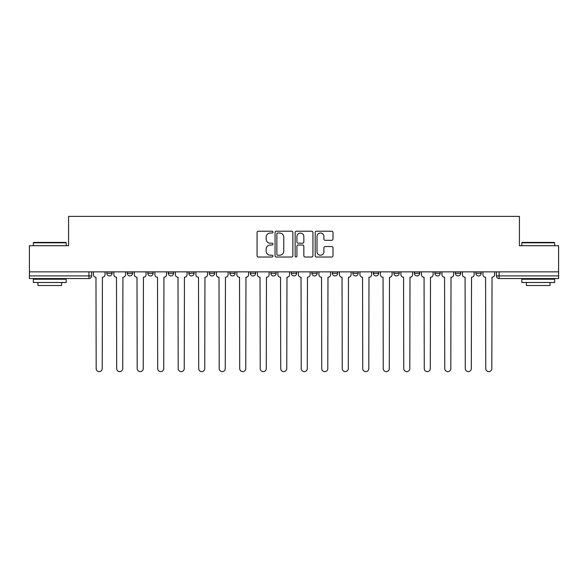 <?xml version="1.0" encoding="UTF-8"?>
<svg xmlns="http://www.w3.org/2000/svg" width="588" height="588" viewBox="0 0 588 588"><rect width="100%" height="100%" fill="white"/><g stroke="black" fill="none" stroke-linecap="round" stroke-linejoin="round"><path stroke-width="0.88" d="M272.972 232.12A0.904 0.904 0 0 0 272.068 231.216L258.36 231.216A1.294 1.294 0 0 0 257.066 232.503L257.066 255.729A1.294 1.294 0 0 0 258.36 257.022L272.068 257.022A0.904 0.904 0 0 0 272.972 256.118A0.904 0.904 0 0 0 272.068 255.214L270.289 255.214A4.131 4.131 0 0 1 266.166 251.083L266.166 249.15A4.131 4.131 0 0 1 270.289 245.02L272.068 245.02A0.904 0.904 0 0 0 272.972 244.116A0.904 0.904 0 0 0 272.068 243.211L270.289 243.211A4.131 4.131 0 0 1 266.166 239.088L266.166 237.148A4.131 4.131 0 0 1 270.289 233.017L272.068 233.017A0.904 0.904 0 0 0 272.972 232.12M311.875 271.854L311.875 273.295L317.138 273.295A2.631 2.631 0 0 1 314.506 275.926A2.631 2.631 0 0 1 311.875 273.295L311.875 271.854M291.369 271.854L291.369 273.295L296.631 273.295A2.631 2.631 0 0 1 294 275.926A2.631 2.631 0 0 1 291.369 273.295L291.369 271.854M188.844 273.295L188.844 271.854L188.844 273.295A2.631 2.631 0 0 0 191.475 275.926A2.631 2.631 0 0 1 188.844 273.295L194.099 273.295A2.631 2.631 0 0 1 191.475 275.926M147.831 271.854L147.831 273.295L153.093 273.295A2.631 2.631 0 0 1 150.462 275.926A2.631 2.631 0 0 1 147.831 273.295L147.831 271.854M127.324 273.295L127.324 271.854L127.324 273.295A2.631 2.631 0 0 0 129.955 275.926A2.631 2.631 0 0 1 127.324 273.295L132.587 273.295A2.631 2.631 0 0 1 129.955 275.926A2.631 2.631 0 0 0 132.587 273.295A2.631 2.631 0 0 1 129.955 275.926M106.825 273.295L106.825 271.854L106.825 273.295A2.631 2.631 0 0 0 109.449 275.926A2.631 2.631 0 0 1 106.825 273.295L112.08 273.295A2.631 2.631 0 0 1 109.449 275.926A2.631 2.631 0 0 0 112.08 273.295A2.631 2.631 0 0 1 109.449 275.926M331.706 240.308A1.294 1.294 0 0 0 332.999 239.022L332.999 232.503A1.294 1.294 0 0 0 331.706 231.216L316.484 231.216A1.294 1.294 0 0 0 315.19 232.503L315.19 255.729A1.294 1.294 0 0 0 316.484 257.022L331.706 257.022A1.294 1.294 0 0 0 332.999 255.729L332.999 247.857A1.294 1.294 0 0 0 331.706 246.57L325.193 246.57A1.294 1.294 0 0 0 323.9 247.857L323.9 251.76A3.454 3.454 0 0 1 320.453 255.214A3.454 3.454 0 0 1 316.998 251.76L316.998 236.472A3.454 3.454 0 0 1 320.453 233.017A3.454 3.454 0 0 1 323.9 236.472L323.9 239.022A1.294 1.294 0 0 0 325.193 240.308L331.706 240.308M29.4 271.854L29.4 245.696L68.568 245.696L68.568 216.384L519.432 216.384L519.432 245.696L558.6 245.696L558.6 271.854L29.4 271.854L29.4 275.926L91.574 275.926L91.574 271.854M292.868 232.503A1.294 1.294 0 0 0 291.582 231.216L276.353 231.216A1.294 1.294 0 0 0 275.066 232.503L275.066 255.729A1.294 1.294 0 0 0 276.353 257.022L291.582 257.022A1.294 1.294 0 0 0 292.868 255.729L292.868 232.503M296.418 231.216L311.647 231.216A1.294 1.294 0 0 1 312.934 232.503L312.934 255.729A1.294 1.294 0 0 1 311.647 257.022L305.128 257.022A1.294 1.294 0 0 1 303.842 255.729L303.842 246.313A1.294 1.294 0 0 0 302.548 245.02L298.226 245.02A1.294 1.294 0 0 0 296.933 246.313L296.933 256.118A0.904 0.904 0 0 1 296.029 257.022A0.904 0.904 0 0 1 295.132 256.118L295.132 232.503A1.294 1.294 0 0 1 296.418 231.216M496.426 271.854L496.426 275.926L558.6 275.926L558.6 278.558L499.058 278.558A2.631 2.631 0 0 1 496.426 275.926M558.6 271.854L558.6 275.926M88.942 271.854L88.942 278.558A2.631 2.631 0 0 0 91.574 275.926A2.631 2.631 0 0 1 88.942 278.558L29.4 278.558L29.4 275.926M481.175 271.854L481.175 273.295A2.631 2.631 0 0 1 478.551 275.926A2.631 2.631 0 0 1 475.92 273.295L481.175 273.295M475.92 271.854L475.92 273.295M460.676 271.854L460.676 273.295A2.631 2.631 0 0 1 458.045 275.926A2.631 2.631 0 0 1 455.413 273.295L460.676 273.295L460.676 271.854M455.413 271.854L455.413 273.295M440.169 271.854L440.169 273.295A2.631 2.631 0 0 1 437.538 275.926A2.631 2.631 0 0 1 434.907 273.295L440.169 273.295L440.169 271.854M434.907 271.854L434.907 273.295M419.663 271.854L419.663 273.295A2.631 2.631 0 0 1 417.032 275.926A2.631 2.631 0 0 1 414.408 273.295L419.663 273.295M414.408 271.854L414.408 273.295M399.156 271.854L399.156 273.295A2.631 2.631 0 0 1 396.525 275.926A2.631 2.631 0 0 1 393.901 273.295L399.156 273.295M393.901 271.854L393.901 273.295M378.65 271.854L378.65 273.295A2.631 2.631 0 0 1 376.019 275.926A2.631 2.631 0 0 1 373.395 273.295A2.631 2.631 0 0 0 376.019 275.926M373.395 271.854L373.395 273.295L378.65 273.295M358.143 271.854L358.143 273.295A2.631 2.631 0 0 1 355.519 275.926A2.631 2.631 0 0 1 352.888 273.295L358.143 273.295L358.143 271.854M352.888 271.854L352.888 273.295M337.637 271.854L337.637 273.295A2.631 2.631 0 0 1 335.013 275.926A2.631 2.631 0 0 1 332.382 273.295L337.637 273.295A2.631 2.631 0 0 1 335.013 275.926A2.631 2.631 0 0 0 337.637 273.295L337.637 271.854M332.382 271.854L332.382 273.295M317.138 271.854L317.138 273.295M296.631 271.854L296.631 273.295L296.631 271.854M276.125 271.854L276.125 273.295A2.631 2.631 0 0 1 273.494 275.926A2.631 2.631 0 0 1 270.862 273.295L276.125 273.295L276.125 271.854M270.862 271.854L270.862 273.295M255.618 271.854L255.618 273.295A2.631 2.631 0 0 1 252.987 275.926A2.631 2.631 0 0 1 250.363 273.295L255.618 273.295M250.363 271.854L250.363 273.295M235.112 271.854L235.112 273.295A2.631 2.631 0 0 1 232.481 275.926A2.631 2.631 0 0 1 229.857 273.295L235.112 273.295M229.857 271.854L229.857 273.295M214.605 271.854L214.605 273.295A2.631 2.631 0 0 1 211.981 275.926A2.631 2.631 0 0 1 209.35 273.295L214.605 273.295A2.631 2.631 0 0 1 211.981 275.926A2.631 2.631 0 0 0 214.605 273.295M209.35 271.854L209.35 273.295M194.099 271.854L194.099 273.295M173.592 271.854L173.592 273.295A2.631 2.631 0 0 1 170.968 275.926A2.631 2.631 0 0 1 168.337 273.295L173.592 273.295A2.631 2.631 0 0 1 170.968 275.926A2.631 2.631 0 0 0 173.592 273.295L173.592 271.854M168.337 271.854L168.337 273.295M153.093 271.854L153.093 273.295L153.093 271.854M132.587 271.854L132.587 273.295L132.587 271.854M112.08 271.854L112.08 273.295L112.08 271.854M277.779 233.017A0.904 0.904 0 0 0 276.875 233.921L276.875 254.31A0.904 0.904 0 0 0 277.779 255.214L279.645 255.214A4.131 4.131 0 0 0 283.776 251.083L283.776 237.148A4.131 4.131 0 0 0 279.645 233.017L277.779 233.017M303.842 236.538A3.454 3.454 0 0 0 300.387 233.083A3.454 3.454 0 0 0 296.933 236.538L296.933 241.925A1.294 1.294 0 0 0 298.226 243.211L302.548 243.211A1.294 1.294 0 0 0 303.842 241.925L303.842 236.538M93.345 274.611L93.345 271.854L93.345 274.611A2.631 2.631 0 0 0 95.976 277.242L96.175 368.595A3.021 3.021 0 0 0 99.196 371.616A3.021 3.021 0 0 0 102.224 368.595L102.415 277.242A2.631 2.631 0 0 0 105.046 274.611L105.046 271.854L105.046 274.611M95.976 277.242L96.175 368.595M102.224 368.595L102.415 277.242M113.852 274.611L113.852 271.854L113.852 274.611A2.631 2.631 0 0 0 116.483 277.242L116.681 368.595A3.021 3.021 0 0 0 119.702 371.616A3.021 3.021 0 0 0 122.723 368.595L122.921 277.242A2.631 2.631 0 0 0 125.553 274.611L125.553 271.854L125.553 274.611M134.358 274.611L134.358 271.854L134.358 274.611A2.631 2.631 0 0 0 136.989 277.242L137.188 368.595A3.021 3.021 0 0 0 140.209 371.616A3.021 3.021 0 0 0 143.229 368.595L143.428 277.242A2.631 2.631 0 0 0 146.059 274.611L146.059 271.854L146.059 274.611M154.864 274.611L154.864 271.854L154.864 274.611A2.631 2.631 0 0 0 157.496 277.242L157.694 368.595A3.021 3.021 0 0 0 160.715 371.616A3.021 3.021 0 0 0 163.736 368.595L163.934 277.242A2.631 2.631 0 0 0 166.566 274.611L166.566 271.854L166.566 274.611M116.483 277.242L116.681 368.595M122.723 368.595L122.921 277.242M136.989 277.242L137.188 368.595M143.229 368.595L143.428 277.242M157.496 277.242L157.694 368.595M163.736 368.595L163.934 277.242M33.347 242.8L33.736 242.41L65.812 242.41L66.201 242.8L33.347 242.8L33.347 245.696M66.201 282.497L33.347 282.497L33.347 279.212L66.201 279.212L66.201 282.497M61.608 282.497L61.608 285.518L37.941 285.518L37.941 282.497M521.799 242.8L522.188 242.41L554.264 242.41L554.653 242.8L521.799 242.8L521.799 245.696M554.653 282.497L521.799 282.497L521.799 279.212L554.653 279.212L554.653 282.497M550.059 282.497L550.059 285.518L526.392 285.518L526.392 282.497M175.371 274.611L175.371 271.854L175.371 274.611A2.631 2.631 0 0 0 178.002 277.242L178.193 368.595A3.021 3.021 0 0 0 181.222 371.616A3.021 3.021 0 0 0 184.242 368.595L184.441 277.242A2.631 2.631 0 0 0 187.072 274.611L187.072 271.854L187.072 274.611M195.877 274.611L195.877 271.854L195.877 274.611A2.631 2.631 0 0 0 198.501 277.242L198.7 368.595A3.021 3.021 0 0 0 201.728 371.616A3.021 3.021 0 0 0 204.749 368.595L204.947 277.242A2.631 2.631 0 0 0 207.571 274.611L207.571 271.854L207.571 274.611M178.002 277.242L178.193 368.595M184.242 368.595L184.441 277.242M198.501 277.242L198.7 368.595M204.749 368.595L204.947 277.242M216.384 274.611L216.384 271.854L216.384 274.611A2.631 2.631 0 0 0 219.008 277.242L219.206 368.595A3.021 3.021 0 0 0 222.227 371.616A3.021 3.021 0 0 0 225.255 368.595L225.454 277.242A2.631 2.631 0 0 0 228.078 274.611L228.078 271.854L228.078 274.611M236.891 274.611L236.891 271.854L236.891 274.611A2.631 2.631 0 0 0 239.514 277.242L239.713 368.595A3.021 3.021 0 0 0 242.734 371.616A3.021 3.021 0 0 0 245.762 368.595L245.953 277.242A2.631 2.631 0 0 0 248.584 274.611L248.584 271.854L248.584 274.611M257.39 274.611L257.39 271.854L257.39 274.611A2.631 2.631 0 0 0 260.021 277.242L260.219 368.595A3.021 3.021 0 0 0 263.24 371.616A3.021 3.021 0 0 0 266.268 368.595L266.46 277.242A2.631 2.631 0 0 0 269.091 274.611L269.091 271.854L269.091 274.611M277.896 274.611L277.896 271.854L277.896 274.611A2.631 2.631 0 0 0 280.527 277.242L280.726 368.595A3.021 3.021 0 0 0 283.747 371.616A3.021 3.021 0 0 0 286.768 368.595L286.966 277.242A2.631 2.631 0 0 0 289.597 274.611L289.597 271.854L289.597 274.611M298.403 274.611L298.403 271.854L298.403 274.611A2.631 2.631 0 0 0 301.034 277.242L301.232 368.595A3.021 3.021 0 0 0 304.253 371.616A3.021 3.021 0 0 0 307.274 368.595L307.473 277.242A2.631 2.631 0 0 0 310.104 274.611L310.104 271.854L310.104 274.611M318.909 274.611L318.909 271.854L318.909 274.611A2.631 2.631 0 0 0 321.54 277.242L321.732 368.595A3.021 3.021 0 0 0 324.76 371.616A3.021 3.021 0 0 0 327.781 368.595L327.979 277.242A2.631 2.631 0 0 0 330.61 274.611L330.61 271.854L330.61 274.611M339.416 274.611L339.416 271.854L339.416 274.611A2.631 2.631 0 0 0 342.047 277.242L342.238 368.595A3.021 3.021 0 0 0 345.266 371.616A3.021 3.021 0 0 0 348.287 368.595L348.486 277.242A2.631 2.631 0 0 0 351.109 274.611L351.109 271.854L351.109 274.611M359.922 274.611L359.922 271.854L359.922 274.611A2.631 2.631 0 0 0 362.546 277.242L362.745 368.595A3.021 3.021 0 0 0 365.773 371.616A3.021 3.021 0 0 0 368.794 368.595L368.992 277.242A2.631 2.631 0 0 0 371.616 274.611L371.616 271.854L371.616 274.611M219.008 277.242L219.206 368.595M225.255 368.595L225.454 277.242M239.514 277.242L239.713 368.595M245.762 368.595L245.953 277.242M260.021 277.242L260.219 368.595M266.268 368.595L266.46 277.242M280.527 277.242L280.726 368.595M286.768 368.595L286.966 277.242M301.034 277.242L301.232 368.595M307.274 368.595L307.473 277.242M321.54 277.242L321.732 368.595M327.781 368.595L327.979 277.242M342.047 277.242L342.238 368.595M348.287 368.595L348.486 277.242M362.546 277.242L362.745 368.595M368.794 368.595L368.992 277.242M380.429 274.611L380.429 271.854L380.429 274.611A2.631 2.631 0 0 0 383.053 277.242L383.251 368.595A3.021 3.021 0 0 0 386.272 371.616A3.021 3.021 0 0 0 389.3 368.595L389.499 277.242A2.631 2.631 0 0 0 392.123 274.611L392.123 271.854L392.123 274.611M400.928 274.611L400.928 271.854L400.928 274.611A2.631 2.631 0 0 0 403.559 277.242L403.758 368.595A3.021 3.021 0 0 0 406.778 371.616A3.021 3.021 0 0 0 409.807 368.595L409.998 277.242A2.631 2.631 0 0 0 412.629 274.611L412.629 271.854L412.629 274.611M421.434 274.611L421.434 271.854L421.434 274.611A2.631 2.631 0 0 0 424.066 277.242L424.264 368.595A3.021 3.021 0 0 0 427.285 371.616A3.021 3.021 0 0 0 430.306 368.595L430.504 277.242A2.631 2.631 0 0 0 433.135 274.611L433.135 271.854L433.135 274.611M441.941 274.611L441.941 271.854L441.941 274.611A2.631 2.631 0 0 0 444.572 277.242L444.771 368.595A3.021 3.021 0 0 0 447.791 371.616A3.021 3.021 0 0 0 450.812 368.595L451.011 277.242A2.631 2.631 0 0 0 453.642 274.611L453.642 271.854L453.642 274.611M462.447 274.611L462.447 271.854L462.447 274.611A2.631 2.631 0 0 0 465.079 277.242L465.277 368.595A3.021 3.021 0 0 0 468.298 371.616A3.021 3.021 0 0 0 471.319 368.595L471.517 277.242A2.631 2.631 0 0 0 474.149 274.611L474.149 271.854L474.149 274.611M482.954 274.611L482.954 271.854L482.954 274.611A2.631 2.631 0 0 0 485.585 277.242L485.776 368.595A3.021 3.021 0 0 0 488.804 371.616A3.021 3.021 0 0 0 491.825 368.595L492.024 277.242A2.631 2.631 0 0 0 494.655 274.611L494.655 271.854L494.655 274.611M383.053 277.242L383.251 368.595M389.3 368.595L389.499 277.242M403.559 277.242L403.758 368.595M409.807 368.595L409.998 277.242M424.066 277.242L424.264 368.595M430.306 368.595L430.504 277.242M444.572 277.242L444.771 368.595M450.812 368.595L451.011 277.242M465.079 277.242L465.277 368.595M471.319 368.595L471.517 277.242M485.585 277.242L485.776 368.595M491.825 368.595L492.024 277.242M499.058 271.854L499.058 278.558M66.201 245.696L66.201 242.8M58.712 279.212L58.712 278.558M40.837 279.212L40.837 278.558M554.653 245.696L554.653 242.8M547.163 279.212L547.163 278.558M529.288 279.212L529.288 278.558"/></g></svg>
